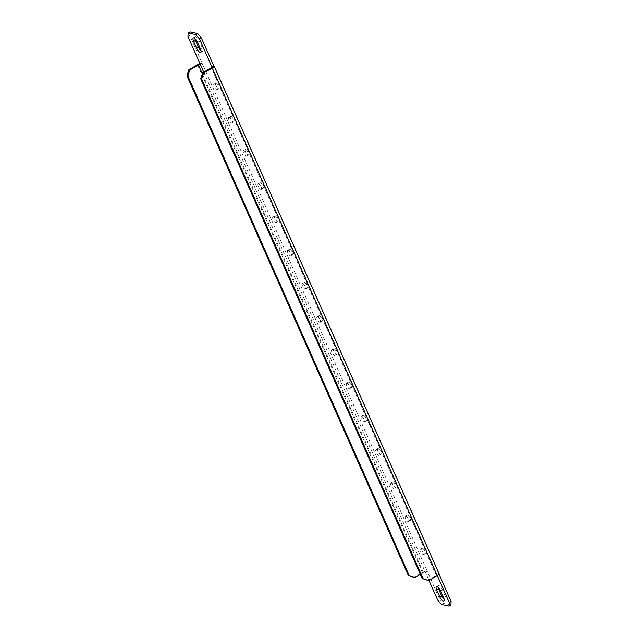 <?xml version="1.0" encoding="UTF-8"?>
<svg xmlns="http://www.w3.org/2000/svg" width="638" height="638" viewBox="0 0 638 638"><rect width="100%" height="100%" fill="white"/><g stroke="black" fill="none" stroke-linecap="round" stroke-linejoin="round"><path stroke-width="0.48" stroke-dasharray="3.19 2.39" d="M214.304 84.16A3.174 1.077 60.2 0 1 216.689 86.832A3.174 1.077 60.2 0 1 217.111 89.711A3.174 1.077 60.2 0 1 214.607 87.486A3.174 1.077 60.2 0 1 213.961 84.2A3.174 1.077 60.2 0 1 214.304 84.16M229.026 117.384A3.174 1.077 60.2 0 1 231.411 120.056A3.174 1.077 60.2 0 1 231.833 122.935A3.174 1.077 60.2 0 1 229.329 120.71A3.174 1.077 60.2 0 1 228.683 117.424A3.174 1.077 60.2 0 1 229.026 117.384M243.748 150.616A3.174 1.077 60.2 0 1 246.14 153.279A3.174 1.077 60.2 0 1 246.563 156.158A3.174 1.077 60.2 0 1 244.051 153.933A3.174 1.077 60.2 0 1 243.405 150.648A3.174 1.077 60.2 0 1 243.748 150.616M258.47 183.84A3.174 1.077 60.2 0 1 260.862 186.503A3.174 1.077 60.2 0 1 261.285 189.382A3.174 1.077 60.2 0 1 258.773 187.165A3.174 1.077 60.2 0 1 258.135 183.872A3.174 1.077 60.2 0 1 258.47 183.84M273.192 217.064A3.174 1.077 60.2 0 1 275.584 219.735A3.174 1.077 60.2 0 1 276.007 222.606A3.174 1.077 60.2 0 1 273.503 220.389A3.174 1.077 60.2 0 1 272.857 217.095A3.174 1.077 60.2 0 1 273.192 217.064M346.809 383.191A3.174 1.077 60.2 0 1 349.201 385.854A3.174 1.077 60.2 0 1 349.624 388.733A3.174 1.077 60.2 0 1 347.112 386.516A3.174 1.077 60.2 0 1 346.474 383.223A3.174 1.077 60.2 0 1 346.809 383.191M361.531 416.415A3.174 1.077 60.2 0 1 363.923 419.086A3.174 1.077 60.2 0 1 364.346 421.957A3.174 1.077 60.2 0 1 361.842 419.74A3.174 1.077 60.2 0 1 361.196 416.447A3.174 1.077 60.2 0 1 361.531 416.415M376.26 449.638A3.174 1.077 60.2 0 1 378.645 452.31A3.174 1.077 60.2 0 1 379.068 455.189A3.174 1.077 60.2 0 1 376.564 452.964A3.174 1.077 60.2 0 1 375.918 449.678A3.174 1.077 60.2 0 1 376.26 449.638M390.982 482.862A3.174 1.077 60.2 0 1 393.375 485.534A3.174 1.077 60.2 0 1 393.798 488.413A3.174 1.077 60.2 0 1 391.285 486.188A3.174 1.077 60.2 0 1 390.639 482.902A3.174 1.077 60.2 0 1 390.982 482.862M405.704 516.086A3.174 1.077 60.2 0 1 408.097 518.758A3.174 1.077 60.2 0 1 408.519 521.637A3.174 1.077 60.2 0 1 406.007 519.412A3.174 1.077 60.2 0 1 405.361 516.126A3.174 1.077 60.2 0 1 405.704 516.086M420.426 549.318A3.174 1.077 60.2 0 1 422.819 551.982A3.174 1.077 60.2 0 1 423.241 554.861A3.174 1.077 60.2 0 1 420.729 552.636A3.174 1.077 60.2 0 1 420.091 549.35A3.174 1.077 60.2 0 1 420.426 549.318M302.643 283.511A3.174 1.077 60.2 0 1 305.028 286.183A3.174 1.077 60.2 0 1 305.45 289.062A3.174 1.077 60.2 0 1 302.946 286.837A3.174 1.077 60.2 0 1 302.3 283.551A3.174 1.077 60.2 0 1 302.643 283.511M287.913 250.287A3.174 1.077 60.2 0 1 290.306 252.959A3.174 1.077 60.2 0 1 290.729 255.838A3.174 1.077 60.2 0 1 288.224 253.613A3.174 1.077 60.2 0 1 287.579 250.327A3.174 1.077 60.2 0 1 287.913 250.287M332.087 349.967A3.174 1.077 60.2 0 1 334.479 352.631A3.174 1.077 60.2 0 1 334.902 355.51A3.174 1.077 60.2 0 1 332.39 353.285A3.174 1.077 60.2 0 1 331.744 349.999A3.174 1.077 60.2 0 1 332.087 349.967M317.365 316.735A3.174 1.077 60.2 0 1 319.758 319.407A3.174 1.077 60.2 0 1 320.18 322.286A3.174 1.077 60.2 0 1 317.668 320.061A3.174 1.077 60.2 0 1 317.022 316.775A3.174 1.077 60.2 0 1 317.365 316.735M202.334 73.777L423.425 572.685A1.515 0.415 156.1 0 1 425.299 572.119L428.975 580.405M212.015 67.205L437.325 575.628M216.154 83.1A3.174 1.077 60.2 0 1 218.539 85.771A3.174 1.077 60.2 0 1 218.962 88.65A3.174 1.077 60.2 0 1 216.457 86.425A3.174 1.077 60.2 0 1 215.811 83.139A3.174 1.077 60.2 0 1 216.154 83.1M230.876 116.331A3.174 1.077 60.2 0 1 233.269 118.995A3.174 1.077 60.2 0 1 233.691 121.874A3.174 1.077 60.2 0 1 231.179 119.649A3.174 1.077 60.2 0 1 230.533 116.363A3.174 1.077 60.2 0 1 230.876 116.331M245.598 149.555A3.174 1.077 60.2 0 1 247.991 152.219A3.174 1.077 60.2 0 1 248.413 155.098A3.174 1.077 60.2 0 1 245.901 152.881A3.174 1.077 60.2 0 1 245.263 149.587A3.174 1.077 60.2 0 1 245.598 149.555M260.32 182.779A3.174 1.077 60.2 0 1 262.712 185.451A3.174 1.077 60.2 0 1 263.135 188.322A3.174 1.077 60.2 0 1 260.631 186.105A3.174 1.077 60.2 0 1 259.985 182.811A3.174 1.077 60.2 0 1 260.32 182.779M275.05 216.003A3.174 1.077 60.2 0 1 277.434 218.674A3.174 1.077 60.2 0 1 277.857 221.553A3.174 1.077 60.2 0 1 275.353 219.328A3.174 1.077 60.2 0 1 274.707 216.043A3.174 1.077 60.2 0 1 275.05 216.003M348.659 382.13A3.174 1.077 60.2 0 1 351.052 384.802A3.174 1.077 60.2 0 1 351.474 387.673A3.174 1.077 60.2 0 1 348.97 385.456A3.174 1.077 60.2 0 1 348.324 382.162A3.174 1.077 60.2 0 1 348.659 382.13M363.389 415.354A3.174 1.077 60.2 0 1 365.773 418.026A3.174 1.077 60.2 0 1 366.196 420.905A3.174 1.077 60.2 0 1 363.692 418.68A3.174 1.077 60.2 0 1 363.046 415.394A3.174 1.077 60.2 0 1 363.389 415.354M378.111 448.578A3.174 1.077 60.2 0 1 380.503 451.249A3.174 1.077 60.2 0 1 380.926 454.128A3.174 1.077 60.2 0 1 378.414 451.903A3.174 1.077 60.2 0 1 377.768 448.618A3.174 1.077 60.2 0 1 378.111 448.578M392.833 481.802A3.174 1.077 60.2 0 1 395.225 484.473A3.174 1.077 60.2 0 1 395.648 487.352A3.174 1.077 60.2 0 1 393.136 485.127A3.174 1.077 60.2 0 1 392.49 481.842A3.174 1.077 60.2 0 1 392.833 481.802M407.554 515.033A3.174 1.077 60.2 0 1 409.947 517.697A3.174 1.077 60.2 0 1 410.37 520.576A3.174 1.077 60.2 0 1 407.857 518.351A3.174 1.077 60.2 0 1 407.219 515.065A3.174 1.077 60.2 0 1 407.554 515.033M422.276 548.257A3.174 1.077 60.2 0 1 424.669 550.921A3.174 1.077 60.2 0 1 425.091 553.8A3.174 1.077 60.2 0 1 422.587 551.583A3.174 1.077 60.2 0 1 421.941 548.289A3.174 1.077 60.2 0 1 422.276 548.257M304.493 282.451A3.174 1.077 60.2 0 1 306.886 285.122A3.174 1.077 60.2 0 1 307.309 288.001A3.174 1.077 60.2 0 1 304.797 285.776A3.174 1.077 60.2 0 1 304.151 282.49A3.174 1.077 60.2 0 1 304.493 282.451M289.772 249.227A3.174 1.077 60.2 0 1 292.156 251.898A3.174 1.077 60.2 0 1 292.579 254.777A3.174 1.077 60.2 0 1 290.075 252.552A3.174 1.077 60.2 0 1 289.429 249.267A3.174 1.077 60.2 0 1 289.772 249.227M333.937 348.906A3.174 1.077 60.2 0 1 336.33 351.57A3.174 1.077 60.2 0 1 336.752 354.449A3.174 1.077 60.2 0 1 334.248 352.232A3.174 1.077 60.2 0 1 333.602 348.938A3.174 1.077 60.2 0 1 333.937 348.906M319.215 315.682A3.174 1.077 60.2 0 1 321.608 318.346A3.174 1.077 60.2 0 1 322.031 321.225A3.174 1.077 60.2 0 1 319.518 319A3.174 1.077 60.2 0 1 318.88 315.714A3.174 1.077 60.2 0 1 319.215 315.682M437.995 587.167A4.538 1.531 60.2 0 1 438.29 585.532A4.538 1.531 60.2 0 1 442.469 589.887L445.42 596.53A4.538 1.531 60.2 0 1 445.739 600.047A4.538 1.531 60.2 0 1 444.176 599.473M187.963 36.533L189.813 35.473L202.182 63.377A3.78 1.037 -23.9 0 0 199.997 63.696M189.813 35.473L189.972 31.9M427.643 580.413L436.28 575.468A1.515 0.415 156.1 0 0 437.022 574.718A1.515 0.415 156.1 0 0 436.87 574.623L438.729 573.562L439.024 574.224M450.93 605.039L443.219 603.373L439.518 598.97L437.668 600.031M203.729 72.118L425.299 572.119L427.149 571.058L439.518 598.97M201.058 50.833A4.538 1.531 -119.8 0 0 202.613 51.407A4.538 1.531 -119.8 0 0 202.294 47.89L199.351 41.247A4.538 1.531 -119.8 0 0 195.164 36.892A4.538 1.531 -119.8 0 0 194.877 38.527M441.36 604.433L443.219 603.373M200.324 64.438L202.182 63.377L427.149 571.058A3.78 1.037 156.1 0 0 422.46 572.477L413.815 577.422M213.754 65.881L438.729 573.562A3.78 1.037 156.1 0 1 439.096 573.793M423.425 572.685L420.354 574.439M436.28 575.468L211.306 67.787M197.485 64.797L422.46 572.477M443.562 597.591L445.42 596.53M440.619 590.947L442.469 589.887M197.493 42.307L199.351 41.247M200.444 48.951L202.294 47.89M437.022 574.718L212.047 67.038M443.889 601.108L445.739 600.047M436.44 586.593L438.29 585.532M193.314 37.953L195.164 36.892M200.763 52.468L202.613 51.407M320.18 322.286L322.031 321.225M317.022 316.775L318.88 315.714M334.902 355.51L336.752 354.449M331.744 349.999L333.602 348.938M290.729 255.838L292.579 254.777M287.579 250.327L289.429 249.267M305.45 289.062L307.309 288.001M302.3 283.551L304.151 282.49M423.241 554.861L425.091 553.8M420.091 549.35L421.941 548.289M408.519 521.637L410.37 520.576M405.361 516.126L407.219 515.065M393.798 488.413L395.648 487.352M390.639 482.902L392.49 481.842M379.068 455.189L380.926 454.128M375.918 449.678L377.768 448.618M364.346 421.957L366.196 420.905M361.196 416.447L363.046 415.394M349.624 388.733L351.474 387.673M346.474 383.223L348.324 382.162M276.007 222.606L277.857 221.553M272.857 217.095L274.707 216.043M261.285 189.382L263.135 188.322M258.135 183.872L259.985 182.811M246.563 156.158L248.413 155.098M243.405 150.648L245.263 149.587M231.833 122.935L233.691 121.874M228.683 117.424L230.533 116.363M217.111 89.711L218.962 88.65M213.961 84.2L215.811 83.139"/><path stroke-width="0.96" d="M195.834 34.627L197.692 33.567L201.385 37.969L199.534 39.03L195.834 34.627L188.122 32.961L187.963 36.533L200.324 64.438A1.515 0.415 -23.9 0 0 198.45 65.004L202.334 73.777M428.975 580.405L437.668 600.031L441.36 604.433L449.08 606.1L449.24 602.527L451.09 601.467L450.93 605.039L449.08 606.1M437.325 575.628L449.24 602.527M199.534 39.03L211.904 66.942L213.754 65.881L201.385 37.969M440.619 590.947L443.562 597.591A4.538 1.531 60.2 0 1 443.889 601.108A4.538 1.531 60.2 0 1 439.71 596.753L436.759 590.11A4.538 1.531 60.2 0 1 436.44 586.593A4.538 1.531 60.2 0 1 440.619 590.947M197.493 42.307A4.538 1.531 -119.8 0 0 193.314 37.953A4.538 1.531 -119.8 0 0 193.641 41.47L196.584 48.113A4.538 1.531 -119.8 0 0 200.763 52.468A4.538 1.531 -119.8 0 0 200.444 48.951L197.493 42.307M444.176 599.473A4.538 1.531 60.2 0 1 441.56 595.693L438.617 589.049A4.538 1.531 60.2 0 1 437.995 587.167M197.692 33.567L189.972 31.9L188.122 32.961M439.024 574.224L451.09 601.467M194.877 38.527A4.538 1.531 -119.8 0 0 195.491 40.409L198.434 47.053A4.538 1.531 -119.8 0 0 201.058 50.833M202.669 72.732L203.634 72.939L212.271 67.995A3.78 1.037 -23.9 0 0 214.121 66.113L439.096 573.793A3.78 1.037 156.1 0 1 437.245 575.675L428.608 580.62L422.173 578.546L200.731 78.833L202.669 72.732L211.306 67.787A1.515 0.415 -23.9 0 0 212.047 67.038A1.515 0.415 -23.9 0 0 211.904 66.942L212.015 67.205M203.634 72.939L201.696 79.04L200.731 78.833M422.173 578.546L423.138 578.754L201.696 79.04M423.138 578.754L428.608 580.62M199.997 63.696A3.78 1.037 -23.9 0 0 197.485 64.797L188.84 69.741L189.805 69.949L198.45 65.004M420.354 574.439L414.78 577.629L408.344 575.556L186.91 75.85L188.84 69.741M189.805 69.949L187.867 76.058L186.91 75.85M408.344 575.556L409.309 575.763L187.867 76.058M409.309 575.763L414.78 577.629M203.729 72.118L200.324 64.438M437.245 575.675L212.271 67.995M439.71 596.753L441.56 595.693M436.759 590.11L438.617 589.049M193.641 41.47L195.491 40.409M196.584 48.113L198.434 47.053"/></g></svg>
